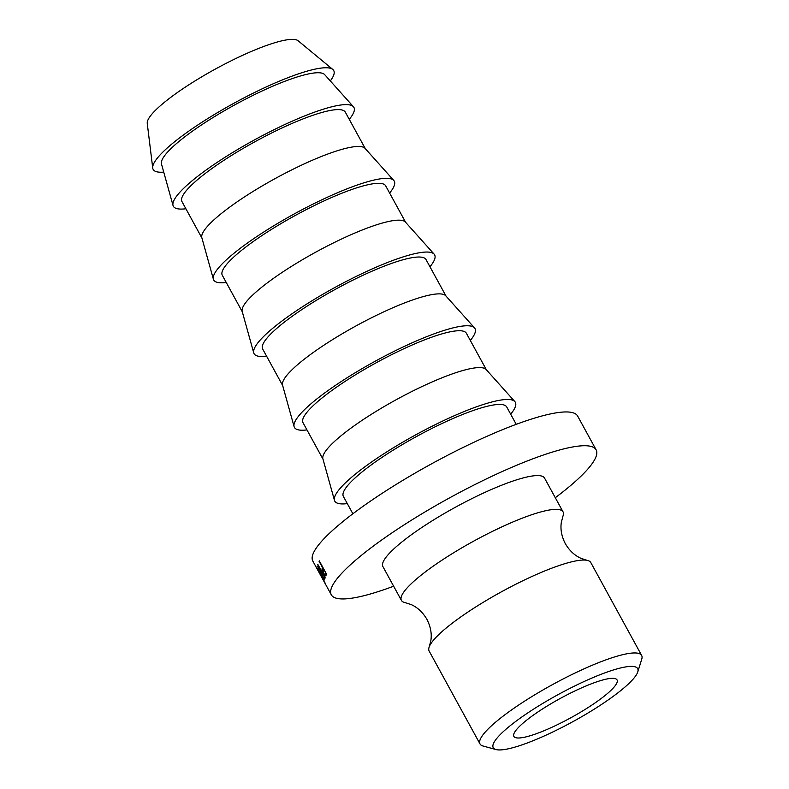 <?xml version="1.0" encoding="UTF-8"?>
<svg xmlns="http://www.w3.org/2000/svg" width="789" height="789" viewBox="0 0 789 789"><rect width="100%" height="100%" fill="white"/><g stroke="black" fill="none" stroke-linecap="round" stroke-linejoin="round"><path stroke-width="1.18" d="M641.654 655.462L590.793 562.557A92.145 17.25 151.3 0 0 587.095 560.328A92.145 17.25 151.3 0 0 565.881 563.385A92.145 17.25 151.3 0 0 482.257 602.904A92.145 17.25 151.3 0 0 429.265 646.743A92.145 17.25 151.3 0 0 429.147 651.053L480.018 743.958A92.145 17.25 -28.7 0 1 524.991 700.898A92.145 17.25 -28.7 0 1 616.742 656.29A92.145 17.25 -28.7 0 1 641.654 655.462A92.145 17.25 -28.7 0 1 641.753 659.15L637.768 671.912A82.342 15.415 151.3 0 0 615.42 669.358A82.342 15.415 151.3 0 0 527.338 713.217A82.342 15.415 151.3 0 0 495.965 749.55A82.342 15.415 151.3 0 0 515.493 746.956A82.342 15.415 151.3 0 0 591.109 711.096A82.342 15.415 151.3 0 0 637.768 671.912M601.149 680.443A58.81 11.007 151.3 0 0 542.576 708.916A58.81 11.007 151.3 0 0 513.876 736.403A58.81 11.007 151.3 0 0 529.774 735.871A58.81 11.007 151.3 0 0 588.338 707.398A58.81 11.007 151.3 0 0 617.047 679.911A58.81 11.007 151.3 0 0 601.149 680.443M587.095 560.328L581.138 558.395C574.737 555.614 569.451 550.683 565.279 543.591C561.551 536.254 560.249 529.143 561.354 522.259L562.932 516.193A92.145 17.25 151.3 0 0 563.05 511.874L544.548 478.095A92.145 17.25 151.3 0 0 519.635 478.923A92.145 17.25 151.3 0 0 427.885 523.531A92.145 17.25 151.3 0 0 382.912 566.591L401.404 600.38A92.145 17.25 151.3 0 0 405.102 602.599L411.059 604.542C417.46 607.313 422.746 612.254 426.918 619.335C430.646 626.673 431.948 633.784 430.843 640.678L429.265 646.743M563.05 511.874A92.145 17.25 151.3 0 0 538.137 512.702A92.145 17.25 151.3 0 0 446.377 557.32A92.145 17.25 151.3 0 0 401.404 600.38M555.298 497.721A150.955 28.256 151.3 0 0 596.139 449.848L577.647 416.069A150.955 28.256 151.3 0 0 536.826 417.42A150.955 28.256 151.3 0 0 386.502 490.511A150.955 28.256 151.3 0 0 312.819 561.048L331.321 594.837A150.955 28.256 151.3 0 0 372.132 593.476A150.955 28.256 151.3 0 0 393.652 586.217M596.139 449.848A150.955 28.256 151.3 0 0 555.328 451.2A150.955 28.256 151.3 0 0 405.004 524.29A150.955 28.256 151.3 0 0 331.321 594.837M516.233 424.334L506.735 406.986A93.122 17.427 151.3 0 0 481.556 407.814A93.122 17.427 151.3 0 0 388.829 452.906A93.122 17.427 151.3 0 0 343.373 496.419L352.87 513.767M510.68 414.176A102.925 19.261 151.3 0 0 514.842 401.581L486.113 369.499A93.122 17.427 151.3 0 0 461.378 370.958A93.122 17.427 151.3 0 0 370.268 415.014A93.122 17.427 151.3 0 0 322.908 458.853L334.457 500.344A102.925 19.261 151.3 0 0 347.318 503.619M514.842 401.581A102.925 19.261 151.3 0 0 487.503 403.199A102.925 19.261 151.3 0 0 386.797 451.89A102.925 19.261 151.3 0 0 334.457 500.344M486.379 369.794L466.378 333.274A93.122 17.427 151.3 0 0 441.199 334.102A93.122 17.427 151.3 0 0 348.472 379.193A93.122 17.427 151.3 0 0 303.015 422.707L323.017 459.228M470.323 340.463A102.925 19.261 151.3 0 0 474.485 327.869L445.755 295.786A93.122 17.427 151.3 0 0 421.03 297.246A93.122 17.427 151.3 0 0 329.91 341.302A93.122 17.427 151.3 0 0 282.551 385.14L294.1 426.632A102.925 19.261 151.3 0 0 306.96 429.906M474.485 327.869A102.925 19.261 151.3 0 0 447.156 329.486A102.925 19.261 151.3 0 0 346.44 378.178A102.925 19.261 151.3 0 0 294.1 426.632M446.022 296.082L426.021 259.561A93.122 17.427 151.3 0 0 400.851 260.39A93.122 17.427 151.3 0 0 308.114 305.481A93.122 17.427 151.3 0 0 262.658 348.994L282.659 385.515M429.966 266.751A102.925 19.261 151.3 0 0 434.137 254.157L405.408 222.074A93.122 17.427 151.3 0 0 380.673 223.534A93.122 17.427 151.3 0 0 289.553 267.589A93.122 17.427 151.3 0 0 242.193 311.428L253.742 352.92A102.925 19.261 151.3 0 0 266.603 356.194M434.137 254.157A102.925 19.261 151.3 0 0 406.799 255.774A102.925 19.261 151.3 0 0 306.083 304.465A102.925 19.261 151.3 0 0 253.742 352.92M405.664 222.37L385.673 185.849A93.122 17.427 151.3 0 0 360.494 186.687A93.122 17.427 151.3 0 0 267.757 231.769A93.122 17.427 151.3 0 0 222.301 275.282L242.302 311.803M389.608 193.039A102.925 19.261 151.3 0 0 393.78 180.444L365.051 148.362A93.122 17.427 151.3 0 0 340.315 149.831A93.122 17.427 151.3 0 0 249.196 193.877A93.122 17.427 151.3 0 0 201.836 237.716L213.385 279.207A102.925 19.261 151.3 0 0 226.246 282.482M393.78 180.444A102.925 19.261 151.3 0 0 366.441 182.062A102.925 19.261 151.3 0 0 265.735 230.753A102.925 19.261 151.3 0 0 213.385 279.207M365.307 148.657L345.316 112.137A93.122 17.427 151.3 0 0 320.137 112.975A93.122 17.427 151.3 0 0 227.4 158.056A93.122 17.427 151.3 0 0 181.953 201.57L201.945 238.1M349.251 119.336A102.925 19.261 151.3 0 0 353.423 106.732L324.693 74.649A93.122 17.427 151.3 0 0 299.958 76.119A93.122 17.427 151.3 0 0 208.838 120.165A93.122 17.427 151.3 0 0 161.479 164.004L173.038 205.495A102.925 19.261 151.3 0 0 185.888 208.769M353.423 106.732A102.925 19.261 151.3 0 0 326.084 108.349A102.925 19.261 151.3 0 0 225.378 157.041A102.925 19.261 151.3 0 0 173.038 205.495M330.305 80.922A102.925 19.261 151.3 0 0 332.8 69.452L298.153 40.781A86.257 16.145 151.3 0 0 275.617 42.488A86.257 16.145 151.3 0 0 192.269 82.628A86.257 16.145 151.3 0 0 147.247 123.4L152.731 168.037A102.925 19.261 151.3 0 0 163.737 172.12M332.8 69.452A102.925 19.261 151.3 0 0 305.905 71.493A102.925 19.261 151.3 0 0 206.462 119.386A102.925 19.261 151.3 0 0 152.731 168.037M495.965 749.55L483.075 746.029A92.145 17.25 -28.7 0 1 480.018 743.958M317.277 566.67A150.955 28.256 151.3 0 1 317.316 566.285L320.985 571.118A150.955 28.256 151.3 0 1 321.054 570.832L317.671 564.648A150.955 28.256 151.3 0 1 317.78 564.293L325.117 577.706A150.955 28.256 151.3 0 0 324.9 578.475L324.614 579.136L322.652 576.453L320.876 571.532L317.513 566.541M324.9 578.475L324.634 579.126M317.375 568.425L320.876 573.84L324.9 582.598L317.198 568.327M322.287 567.735A150.955 28.256 151.3 0 1 322.445 567.419L319.052 561.235A150.955 28.256 151.3 0 1 319.269 560.831L326.607 574.234A150.955 28.256 151.3 0 0 326.163 575.112L325.61 575.881L323.431 573.287L321.902 569.056L322.888 567.449M326.163 575.112L325.67 575.852M321.902 569.056L323.372 568.327M325.985 573.1L323.194 568.79L323.569 572.913C324.535 574.52 325.098 574.905 325.255 574.067L326.242 573.583M325.64 573.268A150.955 28.256 151.3 0 0 325.255 574.067L326.35 573.771M321.005 574.076L317.937 569.885L324.151 581.237L320.876 574.145M320.876 571.532L321.547 571.187M324.496 576.562L321.813 572.212L322.691 576.138C323.618 577.765 324.082 578.179 324.072 577.39L324.752 577.045M324.259 576.68A150.955 28.256 151.3 0 0 324.072 577.39L324.861 577.242"/></g></svg>
